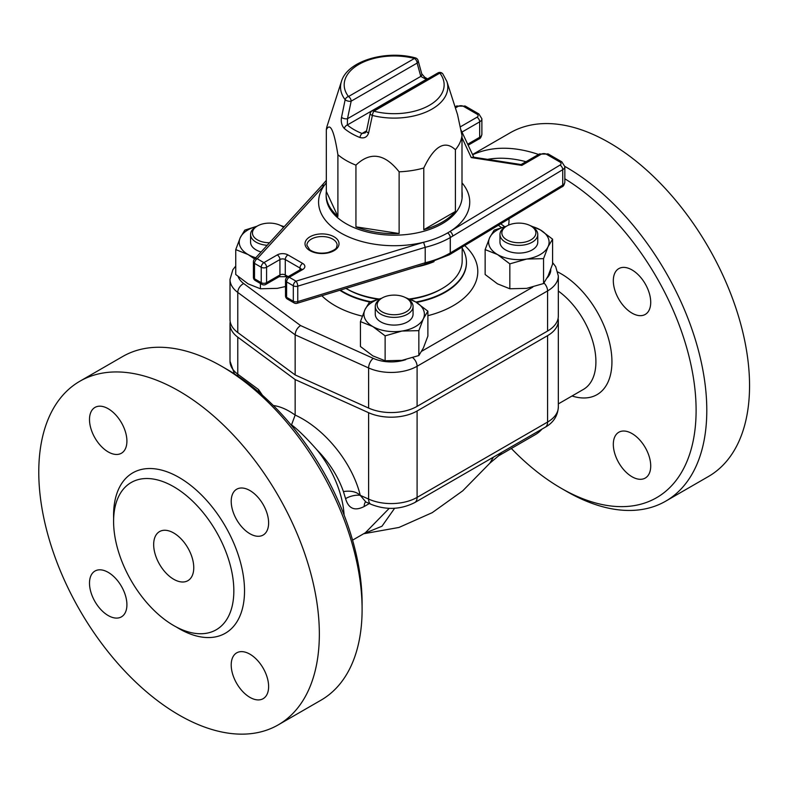 <?xml version="1.0" encoding="UTF-8"?>
<svg xmlns="http://www.w3.org/2000/svg" width="789" height="789" viewBox="0 0 789 789"><rect width="100%" height="100%" fill="white"/><g stroke="black" fill="none" stroke-linecap="round" stroke-linejoin="round"><path stroke-width="1.18" d="M462.186 247.056L462.186 260.695A68.022 39.272 180 0 1 442.264 288.468A68.022 39.272 180 0 1 442.234 288.488A68.022 39.272 180 0 1 409.59 298.952M378.809 298.962A68.022 39.272 180 0 1 346.065 288.468A68.022 39.272 180 0 1 345.947 288.399M265.785 284.415A3.777 2.18 -120 0 0 266.574 282.679A3.777 2.18 180 0 1 261.228 282.679A3.777 2.18 120 0 0 262.007 284.415A3.777 3.777 0 0 0 265.785 284.415L279.148 276.702A3.777 2.18 -120 0 0 279.927 274.966L266.574 282.679L266.574 267.254L279.927 259.542A3.777 2.18 180 0 1 285.273 259.542L299.968 268.023A3.777 2.18 180 0 1 301.023 269.207M287.393 299.07A3.777 2.18 -60 0 1 286.614 297.335A3.777 2.18 180 0 1 285.5 295.796A3.777 3.777 0 0 0 287.393 299.07L294.11 302.946A3.777 2.18 -60 0 1 293.321 301.211A3.777 2.18 -0 0 0 297.759 301.605L297.759 286.17A3.777 2.18 180 0 1 293.321 285.786A3.777 2.18 -60 0 1 295.993 281.16L289.287 277.284A3.777 2.18 -120 0 0 287.393 277.097A3.777 3.777 0 0 0 285.5 280.371A3.777 2.18 -0 0 0 286.614 281.91A3.777 2.18 -60 0 1 289.287 277.284L302.641 269.572A3.777 2.18 -120 0 0 300.757 269.384L287.393 277.097M302.641 269.572A7.555 4.359 -0 0 0 302.641 263.398L287.946 254.916A7.555 4.359 -0 0 0 277.255 254.916L263.901 262.629L257.184 258.753A3.777 2.18 120 0 0 254.512 263.378A3.777 2.18 180 0 1 253.407 261.84L253.407 277.264A3.777 2.18 -0 0 0 254.512 278.803A3.777 2.18 120 0 0 255.291 280.539L262.007 284.415M261.228 267.254A3.777 2.18 -0 0 0 266.574 267.254A3.777 2.18 60 0 0 263.901 262.629A3.777 2.18 120 0 0 261.228 267.254L261.228 282.679L254.512 278.803L254.512 263.378L261.228 267.254M326.321 182.841A75.576 43.632 -0 0 0 324.545 185.09L257.184 258.753A3.777 2.732 -137.6 0 0 254.393 259.285A3.777 3.777 0 0 0 253.407 261.84M424.541 264.433L449.464 254.739A3.777 2.18 -120 0 0 450.243 253.003A3.777 2.18 -0 0 0 450.302 252.973L450.302 237.538L562.735 169.674A7.555 4.359 -0 0 0 564.835 166.666L561.837 161.844L548.365 154.062L539.242 154.062A3.777 2.18 60 0 1 541.126 154.25A3.777 2.18 180 0 1 546.471 154.25L559.953 162.031A3.777 2.18 180 0 1 560.012 165.088L447.57 232.952A75.576 43.632 -0 0 1 423.585 242.272L295.993 281.16A3.777 1.44 -107 0 1 297.759 286.17L425.212 247.322A79.354 45.821 -0 0 0 450.243 237.578L450.243 253.003A79.354 45.821 180 0 1 425.212 262.757L425.212 247.322L423.585 242.272A75.576 43.632 -0 0 1 340.72 232.933A75.576 43.632 -0 0 1 324.545 185.09L321.557 185.859M294.11 302.946A3.777 3.777 0 0 0 297.098 303.292A3.777 1.44 -107 0 0 297.759 301.605L425.212 262.757L424.6 264.423M461.092 130.165L473.814 157.238M471.24 157.573L473.065 157.119L521.154 164.556L521.815 165.404L471.24 157.573L461.999 137.671M442.264 288.468L440.923 289.238A66.128 38.178 180 0 1 410.349 299.258M377.813 299.238A66.128 38.178 180 0 1 347.397 289.238L346.065 288.468M461.999 191.49A68.022 39.272 180 0 1 462.186 194.36A68.022 39.272 180 0 1 461.999 197.23L461.999 135.521A68.022 39.272 180 0 1 455.401 149.752L455.401 211.462A68.022 39.272 180 0 1 423.782 229.717L423.782 168.008A68.022 39.272 180 0 1 399.126 171.815L399.126 233.524A68.022 39.272 180 0 1 355.938 226.847L355.938 165.138A68.022 39.272 180 0 1 338.077 154.871A68.022 39.272 180 0 1 337.899 154.723L337.899 216.433A68.022 39.272 180 0 1 326.143 194.36A68.022 39.272 180 0 1 326.321 191.49L326.321 129.781A68.022 39.272 180 0 1 327.287 125.49L341.43 81.494A53.632 30.968 -0 0 0 345.148 99.71A3.777 1.519 11.9 0 0 351.164 101.17A3.777 2.18 -120 0 0 348.491 96.544A3.777 2.821 142.4 0 0 345.148 99.71L341.529 117.324C340.769 121.861 341.696 125.589 344.31 128.489A60.467 34.903 -0 0 0 359.952 137.523A3.777 1.746 -68.4 0 1 362.023 133.469A56.808 32.793 180 0 1 347.328 124.978A3.777 2.545 130.1 0 0 344.31 128.489M370.179 113.508A3.777 1.519 11.9 0 0 372.388 115.441A3.777 1.253 -75.6 0 1 373.878 111.2A3.777 2.18 -120 0 0 371.984 111.012A3.777 3.777 0 0 0 370.179 113.508L366.51 131.063A3.777 1.529 11.8 0 0 368.601 132.956L372.388 115.441A53.632 30.968 -0 0 0 427.391 111.446A53.632 30.968 -0 0 0 446.899 81.494L457.521 114.533L461.999 135.521M439.838 73.111A3.777 2.821 -37.6 0 1 442.826 73.9A3.777 3.777 0 0 0 437.944 72.923A3.777 2.18 60 0 1 439.838 73.111A49.973 28.858 180 0 1 429.502 105.233A49.973 28.858 180 0 1 373.878 111.2L439.838 73.111M366.51 131.013A3.777 1.529 11.8 0 0 366.5 131.063L365.228 132.887L362.023 133.469L366.55 130.856M359.952 137.523C364.311 138.637 367.191 137.118 368.601 132.956M341.529 117.324A3.777 1.529 11.8 0 0 347.495 118.715L351.164 101.17L417.125 63.09A3.777 2.683 -15.5 0 0 418.091 60.536A3.777 3.777 0 0 0 415.389 57.883A3.777 1.253 104.4 0 0 414.452 58.455A3.777 2.18 60 0 1 417.125 63.09L420.793 76.395L426.307 79.383A56.808 32.793 180 0 1 426.573 79.492M427.569 78.92A3.777 1.746 111.6 0 0 426.307 79.383L347.328 124.978L347.495 118.715L420.793 76.395A3.777 2.683 -15.3 0 0 421.77 73.85A3.777 2.683 -15.3 0 0 421.75 73.781M337.899 154.723C334.043 130.402 330.177 122.088 326.321 129.781M399.126 171.815C384.736 153.589 370.337 151.36 355.938 165.138M455.401 149.752C444.858 139.831 434.315 145.916 423.782 168.008M326.321 191.49L337.899 216.433M423.782 229.717L455.401 211.462M355.938 226.847L399.126 233.524M256.859 226.325A30.229 17.457 0 0 0 240.26 237.667A30.229 17.457 0 0 0 248.081 254.531A30.229 17.457 0 0 0 255.794 257.756M284.02 226.897A30.229 17.457 0 0 0 282.058 226.325M269.522 242.746A17.003 9.813 180 0 1 257.431 239.876A17.003 9.813 180 0 1 257.431 225.989L256.1 226.759A18.897 10.908 -0 0 0 250.567 234.471L250.567 242.184A18.897 10.908 0 0 0 256.1 249.896A18.897 10.908 0 0 0 261.09 251.967M254.669 258.989L248.081 254.531L235.743 249.61L240.26 237.667L244.777 230.141L257.046 226.216M280.46 225.447L284.208 226.69M235.743 249.61L235.743 274.513L248.081 283.843L260.419 288.764L277.284 288.36L285.5 286.535M260.419 283.498L260.419 288.764M506.262 226.325A30.229 17.457 0 0 0 489.663 237.667A30.229 17.457 0 0 0 497.494 254.531A30.229 17.457 0 0 0 526.687 259.048A30.229 17.457 0 0 0 548.069 246.701A30.229 17.457 0 0 0 540.238 229.846A30.229 17.457 0 0 0 531.47 226.325M506.844 225.989L505.502 226.759A18.897 10.908 0 0 0 499.97 234.471L499.97 242.184A18.897 10.908 0 0 0 505.502 249.896A18.897 10.908 0 0 0 526.095 252.263A18.897 10.908 0 0 0 537.763 242.184L537.763 234.471A18.897 10.908 0 0 0 532.23 226.759L530.889 225.989A17.003 9.813 180 0 1 530.889 239.876A17.003 9.813 180 0 1 506.844 239.876A17.003 9.813 180 0 1 506.844 225.989A17.003 9.813 180 0 1 530.889 225.989M529.873 225.447L540.238 229.846L552.586 239.175L548.069 246.701L543.552 258.644L526.687 259.048L509.832 263.861L497.494 254.531L485.146 249.61L489.663 237.667L494.18 230.141L506.449 226.216M485.146 249.61L485.146 274.513L497.494 283.843L509.832 288.764L526.687 288.36L543.552 283.547L548.069 276.012L552.586 264.078L552.586 239.175M509.832 263.861L509.832 288.764M543.552 258.644L543.552 283.547M381.56 298.321A30.229 17.457 0 0 0 364.962 309.663A30.229 17.457 0 0 0 372.783 326.528A30.229 17.457 0 0 0 401.986 331.045A30.229 17.457 0 0 0 423.368 318.707A30.229 17.457 0 0 0 415.537 301.842A30.229 17.457 0 0 0 406.769 298.321M382.142 297.986L380.801 298.755A18.897 10.908 -0 0 0 375.268 306.467L375.268 314.18A18.897 10.908 0 0 0 380.801 321.902A18.897 10.908 0 0 0 401.394 324.259A18.897 10.908 0 0 0 413.061 314.18L413.061 306.467A18.897 10.908 -0 0 0 407.518 298.755L406.187 297.986A17.003 9.813 180 0 1 406.187 311.872A17.003 9.813 180 0 1 382.142 311.872A17.003 9.813 180 0 1 382.142 297.986A17.003 9.813 180 0 1 406.187 297.986M405.171 297.443L415.537 301.842L427.885 311.172L423.368 318.707L418.851 330.64L401.986 331.045L385.131 335.858L372.783 326.528L360.445 321.606L364.962 309.663L369.479 302.138L381.748 298.212M360.445 321.606L360.445 346.509L372.783 355.839L385.131 360.76L401.986 360.356L418.851 355.543L423.368 348.018L427.885 336.075L427.885 311.172M385.131 335.858L385.131 360.76M418.851 330.64L418.851 355.543M235.743 266.031L232.854 269.73L230.003 279.395L230.003 319.506A36.659 21.165 0 0 0 237.775 332.534L295.155 374.943L368.611 408.071A36.659 21.165 0 0 0 417.095 406.365L547.586 331.025A36.659 21.165 0 0 0 558.326 316.054L558.326 275.943A36.659 21.165 0 0 1 547.586 290.914A7.555 4.359 -120 0 0 543.986 282.995M370.613 301.694A72.282 41.728 180 0 1 343.057 291.752A72.282 41.728 180 0 1 340.355 290.105M462.186 248.131A72.282 41.728 180 0 1 466.388 260.695A72.282 41.728 180 0 1 415.882 302.039M300.54 325.551C297.275 327.81 295.481 330.907 295.155 334.832L368.611 367.96A7.555 3.797 -65.7 0 1 373.256 358.354L300.54 325.551L243.722 283.567A29.094 16.796 180 0 1 238.17 276.663M295.155 374.943L295.155 334.832L237.775 292.423A7.555 4.862 -53.5 0 1 243.722 283.567M375.268 306.467A18.897 10.908 -0 0 0 380.801 314.18A18.897 10.908 -0 0 0 401.394 316.547A18.897 10.908 -0 0 0 413.061 306.467M250.567 234.471A18.897 10.908 -0 0 0 256.1 242.184A18.897 10.908 -0 0 0 267.185 245.3M283.665 227.281A18.897 10.908 -0 0 0 282.817 226.759L281.486 225.989A17.003 9.813 180 0 1 283.537 227.419M257.431 225.989A17.003 9.813 180 0 1 281.486 225.989M499.97 234.471A18.897 10.908 0 0 0 505.502 242.184A18.897 10.908 0 0 0 526.095 244.551A18.897 10.908 0 0 0 537.763 234.471M564.835 178.797A190.839 110.184 60 0 1 696.095 412.46A190.839 110.184 60 0 1 561.166 488.253L566.512 491.34A198.394 114.543 -120 0 0 665.709 501.163L708.463 476.487A198.394 114.543 -120 0 0 708.463 247.401A198.394 114.543 -120 0 0 510.069 132.858L472.552 154.516M173.718 625.559A85.025 49.086 -120 0 0 216.225 629.77A85.025 49.086 -120 0 0 216.225 531.589A85.025 49.086 -120 0 0 131.201 482.503A85.025 49.086 -120 0 0 118.172 550.633A85.025 49.086 -120 0 0 173.718 625.559M179.064 715.031A198.394 114.543 60 0 1 49.451 540.209A198.394 114.543 60 0 1 79.867 381.235A198.394 114.543 60 0 1 278.261 495.778A198.394 114.543 60 0 1 278.251 724.864A198.394 114.543 60 0 1 179.064 715.031M249.916 533.739A26.451 15.277 60 0 1 232.637 510.424A26.451 15.277 60 0 1 236.69 489.229A26.451 15.277 60 0 1 263.141 504.506A26.451 15.277 60 0 1 263.141 535.05A26.451 15.277 60 0 1 249.916 533.739M126.911 441.12A26.451 15.277 60 0 1 121.427 453.231A26.451 15.277 60 0 1 94.976 437.964A26.451 15.277 60 0 1 94.976 407.42A26.451 15.277 60 0 1 115.362 414.501A26.451 15.277 60 0 1 126.911 441.12M108.201 572.36A26.451 15.277 60 0 1 125.49 595.665A26.451 15.277 60 0 1 121.427 616.86A26.451 15.277 60 0 1 94.976 601.593A26.451 15.277 60 0 1 94.976 571.049A26.451 15.277 60 0 1 108.201 572.36M231.207 664.969A26.451 15.277 60 0 1 236.69 652.858A26.451 15.277 60 0 1 263.141 668.135A26.451 15.277 60 0 1 263.141 698.679A26.451 15.277 60 0 1 242.756 691.588A26.451 15.277 60 0 1 231.207 664.969M566.512 491.34L561.166 488.253A190.839 110.184 60 0 1 511.341 448.477M487.513 159.358A190.839 110.184 60 0 1 526.007 161.706M665.709 501.163A198.394 114.543 -120 0 0 695.79 341.104A198.394 114.543 -120 0 0 564.825 166.41M538.542 154.466A198.394 114.543 -120 0 0 472.67 154.762M613.319 444.365A26.451 15.277 60 0 1 618.793 432.254A26.451 15.277 60 0 1 645.244 447.531A26.451 15.277 60 0 1 645.244 478.075A26.451 15.277 60 0 1 624.868 470.984A26.451 15.277 60 0 1 613.319 444.365M508.964 218.819A26.451 15.277 60 0 1 509.013 220.516A26.451 15.277 60 0 1 508.53 225.131M632.019 313.125A26.451 15.277 60 0 1 614.739 289.819A26.451 15.277 60 0 1 618.793 268.625A26.451 15.277 60 0 1 645.244 283.892A26.451 15.277 60 0 1 645.244 314.436A26.451 15.277 60 0 1 632.019 313.125M173.718 579.274A28.345 16.362 60 0 1 155.196 554.302A28.345 16.362 60 0 1 159.546 531.589A28.345 16.362 60 0 1 187.89 547.951A28.345 16.362 60 0 1 187.89 580.674A28.345 16.362 60 0 1 173.718 579.274M290.766 424.59L291.545 424.847C297.995 429.64 306.467 437.984 316.961 449.878A75.576 43.632 60 0 1 344.093 515.02M316.961 449.878C329.112 462.236 337.939 476.132 343.432 491.567L345.582 498.658C348.531 508.727 354.744 511.351 364.202 506.508L369.331 503.55M345.582 498.658A11.332 4.655 165.8 0 1 360.248 495.324C356.381 491.725 350.77 490.472 343.432 491.567M291.545 424.847L295.155 415.063C287.531 409.619 280.243 406.434 273.31 405.507M501.676 452.383L498.54 455.864L535.336 434.621A75.576 43.632 -120 0 0 541.974 429.117M389.214 508.343L365.366 532.753L352.565 540.149M558.109 318.371A36.659 21.165 180 0 1 558.326 320.689A36.659 21.165 180 0 1 547.586 335.65L417.095 410.99A36.659 21.165 180 0 1 368.611 412.706L295.155 379.568L237.775 337.159A36.659 21.165 180 0 1 230.003 324.131A36.659 21.165 180 0 1 230.22 321.823M295.155 379.568L295.155 415.063C324.604 428.476 352.259 462.571 360.248 495.324L365.84 501.972M363.69 533.719L381.975 526.224L394.628 508.264M493.48 457.117L489.821 463.242M365.603 501.883A11.332 6.549 -120 0 0 364.202 506.508M262.441 395.25L258.506 389.519L259.818 392.952M237.775 337.159L237.775 374.193L258.506 389.519L258.871 392.133M79.867 381.235L122.62 356.549A198.394 114.543 60 0 1 221.817 366.382A198.394 114.543 60 0 1 362.102 609.355A198.394 114.543 60 0 1 321.005 700.178L278.251 724.864M362.102 609.355L362.102 603.181A190.839 110.184 -120 0 0 227.163 369.459L221.817 366.382M416.059 267.027A68.022 39.272 -0 0 0 434.039 261.662M287.088 277.294L286.062 276.702A3.777 2.18 -60 0 1 285.273 274.966A3.777 2.18 -0 0 0 279.927 274.966L279.927 259.542A3.777 2.18 60 0 0 277.255 254.916M288.172 276.643L285.273 274.966L285.273 259.542A3.777 2.18 120 0 1 287.946 254.916M302.641 263.398A3.777 2.18 120 0 0 299.968 268.023L299.968 269.838M334.043 236.789A17.003 9.813 -0 0 0 305.59 241.187A17.003 9.813 -0 0 0 326.419 253.21A17.003 9.813 -0 0 0 334.043 236.789M286.614 281.91L293.321 285.786L293.321 301.211L286.614 297.335L286.614 281.91M450.243 237.578A3.777 2.18 -120 0 0 447.57 232.952A3.777 2.229 -121.1 0 1 450.302 237.538A3.777 2.18 180 0 1 450.243 237.578M449.493 254.719A3.777 2.229 -121.1 0 0 449.523 254.699A3.777 2.229 -121.1 0 0 450.302 252.973L562.735 185.109L562.735 169.674A3.777 2.229 -121.1 0 0 560.012 165.088M449.464 254.739A3.777 3.777 0 0 0 449.523 254.699L561.965 186.835A3.777 2.229 -121.1 0 0 562.735 185.109A7.555 4.359 180 0 0 564.835 182.091L564.835 166.666M468.212 145.176L478.884 139.012A3.777 2.18 -120 0 0 479.673 137.286L467.749 144.16M478.884 139.012C480.284 138.706 481.28 137.099 481.882 134.199A7.555 4.359 180 0 1 479.673 137.286L479.673 121.851A7.555 4.359 -0 0 0 481.882 118.774L478.884 113.951A3.777 2.18 120 0 0 477 114.139A3.777 2.18 180 0 1 477 117.226A3.777 2.18 -120 0 1 479.673 121.851L462.098 132M460.46 126.773L477 117.226M478.884 113.951L465.411 106.17A3.777 2.18 120 0 0 463.518 106.357L477 114.139M465.411 106.17L456.407 106.101A3.777 2.13 61.1 0 1 458.231 106.328A3.777 2.18 180 0 1 463.518 106.357M455.391 107.896L458.231 106.328M452.689 236.108A3.777 2.229 -121.1 0 0 449.957 231.512A75.576 43.632 -0 0 0 461.999 182.841M462.186 194.36L462.186 195.909A68.022 39.272 180 0 1 414.156 233.445A68.022 39.272 180 0 1 337.899 217.971A68.022 39.272 180 0 1 326.143 195.909L326.143 194.36M541.126 154.25L521.815 165.404M561.837 161.844A3.777 2.18 120 0 0 559.953 162.031M548.365 154.062A3.777 2.18 120 0 0 546.471 154.25M332.702 239.097A15.119 8.728 180 0 1 337.13 245.271C336.025 247.282 338.659 248.791 327.938 252.539C320.64 253.9 314.574 252.993 309.742 249.797L306.901 245.271A15.119 8.728 180 0 1 316.231 237.213A15.119 8.728 180 0 1 332.702 239.097M348.491 96.544A49.973 28.858 180 0 1 358.827 64.422A49.973 28.858 180 0 1 414.452 58.455L348.491 96.544M405.743 359.656A29.094 16.796 180 0 1 373.256 358.354M532.802 287.107L421.721 351.233M550.761 269.394A29.094 16.796 180 0 1 547.162 277.876M498.332 225.24L501.469 227.557M321.843 295.747A83.634 48.287 0 0 0 362.319 316.142M427.885 315.689A83.634 48.287 0 0 0 464.682 245.547M466.407 260.942A72.312 41.748 180 0 1 466.417 261.179A72.312 41.748 180 0 1 416.523 302.424M369.765 302.029A72.312 41.748 180 0 1 339.812 290.263M368.611 408.071L368.611 367.96A36.659 21.165 0 0 0 417.095 366.254A7.555 4.359 -120 0 0 412.815 357.733M417.095 406.365L417.095 366.254L547.586 290.914L547.586 331.025M230.003 279.395A36.659 21.165 0 0 0 237.775 292.423L237.775 332.534M176.332 626.999A92.579 53.455 -120 0 0 179.064 628.646A92.579 53.455 -120 0 0 244.521 589.787A92.579 53.455 -120 0 0 177.239 476.428A92.579 53.455 -120 0 0 113.646 518.432M572.035 395.979A71.799 41.452 -120 0 0 611.436 353.265A71.799 41.452 -120 0 0 557.882 272.037M558.326 291.052A60.467 34.903 60 0 1 593.575 344.31A60.467 34.903 60 0 1 583.387 389.431L558.326 403.899M368.611 412.706L368.611 499.092L360.248 495.324M558.326 320.689L558.326 407.075C557.724 415.971 553.365 422.687 545.238 427.234L414.748 502.573A11.332 6.549 -120 0 0 417.095 497.386A36.659 21.165 180 0 1 368.611 499.092A11.332 5.701 -65.7 0 0 370.929 504.27L365.84 501.982M545.238 427.234A11.332 6.549 -120 0 0 547.586 422.046L417.095 497.386L417.095 410.99M238.022 376.235A11.332 7.298 126.5 0 1 237.775 374.193A36.659 21.165 180 0 1 230.003 361.165L230.003 324.131M558.326 407.075A36.659 21.165 180 0 1 547.586 422.046L547.586 335.65M286.062 276.702L279.148 276.702M301.082 269.572L301.211 269.039L300.757 269.384M253.407 277.264A3.777 3.777 0 0 0 255.291 280.539M321.715 185.671L254.393 259.285M285.5 280.371L285.5 295.796M326.321 180.385L321.626 185.77M424.63 264.414L297.098 303.292M561.965 186.835C563.267 186.559 564.234 184.971 564.835 182.091M481.882 134.199L481.882 118.774M456.407 106.101L455.046 106.85M539.242 154.062L521.075 164.546M427.697 78.959L424.738 77.253L421.76 73.85L418.091 60.526M415.389 57.883C385.801 49.796 347.298 60.911 341.43 81.494M437.944 72.923L371.984 111.012M442.826 73.9L446.899 81.494M504.625 226.66L500.729 223.79M552.586 262.579L555.683 266.623L558.326 275.943M363.621 533.759L398.958 527.456L432.224 512.663L462.729 490.827L489.91 463.133L498.54 455.864M365.307 501.705L365.82 501.972M414.748 502.573C400.644 509.674 386.038 510.246 370.929 504.27M234.451 373.897L230.003 361.165"/></g></svg>
